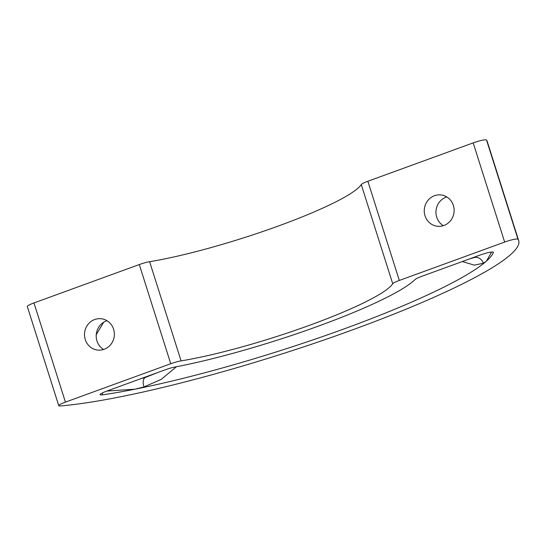 <?xml version="1.0" encoding="UTF-8"?>
<svg xmlns="http://www.w3.org/2000/svg" width="546" height="546" viewBox="0 0 546 546"><rect width="100%" height="100%" fill="white"/><g stroke="black" fill="none" stroke-linecap="round" stroke-linejoin="round"><path stroke-width="0.82" d="M493.386 252.477A10.511 1.454 -17.6 0 0 493.4 252.307A10.511 1.454 -17.6 0 0 480.036 255.084L421.512 276.413A10.511 1.454 -17.6 0 0 415.069 279.518A157.61 21.833 162.4 0 1 174.877 367.042A10.511 1.454 -17.6 0 0 165.302 369.772L106.777 391.1A10.511 1.454 -17.6 0 0 100.102 394.676A10.511 1.454 -17.6 0 0 102.764 394.819A236.411 32.753 162.4 0 0 134.951 389.196A236.411 32.753 162.4 0 0 486.425 261.118A236.411 32.753 162.4 0 0 493.386 252.477L493.291 252.177M60.463 405.951A262.681 36.391 162.4 0 0 346.771 331.954A262.681 36.391 162.4 0 0 518.7 240.67A262.681 36.391 162.4 0 0 517.983 239.237A10.511 1.454 -17.6 0 0 504.654 242.069L399.331 280.446A10.511 1.454 -17.6 0 0 392.724 283.756A131.34 18.195 -17.6 0 1 310.128 325.088A131.34 18.195 -17.6 0 1 181.081 360.879A10.511 1.454 -17.6 0 0 170.755 363.738L65.431 402.115A10.511 1.454 -17.6 0 0 58.763 405.692A10.511 1.454 -17.6 0 0 60.463 405.951M518.7 240.67L487.237 141.482A262.681 36.391 162.4 0 0 486.52 140.049A10.511 1.454 162.4 0 0 473.184 142.881L367.868 181.258A10.511 1.454 162.4 0 0 361.261 184.568A131.34 18.195 -17.6 0 1 278.665 225.901A131.34 18.195 -17.6 0 1 149.618 261.691A10.511 1.454 162.4 0 0 139.291 264.551L33.968 302.934A10.511 1.454 162.4 0 0 27.3 306.511L58.763 405.692M176.413 366.748L161.254 379.354L144.076 386.902L134.951 389.196L106.893 391.059M140.936 378.651L144.97 377.607L157.924 372.461M104.149 349.283A15.759 14.926 -83.2 0 0 114.305 332.664A15.759 14.926 -83.2 0 0 101.303 318.755A15.759 14.926 -83.2 0 0 84.61 332.63A15.759 14.926 -83.2 0 0 97.563 350.054A15.759 14.926 -83.2 0 0 104.149 349.283M491.584 252.061L486.425 261.118L483.347 263.24L474.317 265.144L462.339 261.534M469.294 259.002L474.686 257.432L475.778 256.64M96.26 334.616L103.665 322.27M107.002 320.727A15.759 14.926 -83.2 0 0 96.314 334.029A15.759 14.926 -83.2 0 0 103.569 349.481M446.758 196.922A15.759 14.926 -83.2 0 0 436.07 210.224A15.759 14.926 -83.2 0 0 443.325 225.675M443.912 225.478A15.759 14.926 -83.2 0 0 454.06 208.859A15.759 14.926 -83.2 0 0 441.059 194.949A15.759 14.926 -83.2 0 0 424.365 208.831A15.759 14.926 -83.2 0 0 437.319 226.249A15.759 14.926 -83.2 0 0 443.912 225.478M361.261 184.568L392.724 283.756M149.618 261.691L181.081 360.879M139.291 264.551L170.755 363.738M367.868 181.258L399.331 280.446M144.076 386.902A7.883 4.648 72.7 0 1 144.97 377.607M33.968 302.934L65.431 402.115M102.764 394.819L102.191 393.024M474.686 257.432A7.883 7.391 -117.3 0 1 483.347 263.24M486.52 140.049L517.983 239.237M473.184 142.881L504.654 242.069"/></g></svg>
